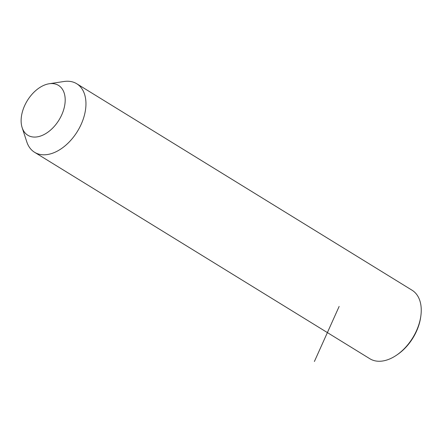 <?xml version="1.0" encoding="UTF-8"?>
<svg xmlns="http://www.w3.org/2000/svg" width="443" height="443" viewBox="0 0 443 443"><rect width="100%" height="100%" fill="white"/><g stroke="black" fill="none" stroke-linecap="round" stroke-linejoin="round"><path stroke-width="0.66" d="M49.167 83.76L63.925 81.506A40.235 25.539 121.6 0 1 76.761 83.755A40.235 25.539 121.6 0 1 70.271 140.868A40.235 25.539 121.6 0 1 34.571 152.281A40.235 25.539 121.6 0 1 26.779 141.832L22.15 127.639A29.266 18.573 121.6 0 1 32.538 93.7A29.266 18.573 121.6 0 1 49.167 83.76A29.266 18.573 121.6 0 1 65.055 97.233A29.266 18.573 121.6 0 1 53.78 126.936A29.266 18.573 121.6 0 1 22.15 127.639M76.761 83.755L412.051 290.215A40.235 25.539 121.6 0 1 420.85 315.937A40.235 25.539 121.6 0 1 405.561 347.323A40.235 25.539 121.6 0 1 396.784 355.02A40.235 25.539 121.6 0 1 369.855 358.741L34.571 152.281M420.85 315.937L420.695 317.066A38.408 24.376 121.6 0 1 406.098 347.03A38.408 24.376 121.6 0 1 397.725 354.372L396.784 355.02M339.144 306.429L314.397 361.494"/></g></svg>
